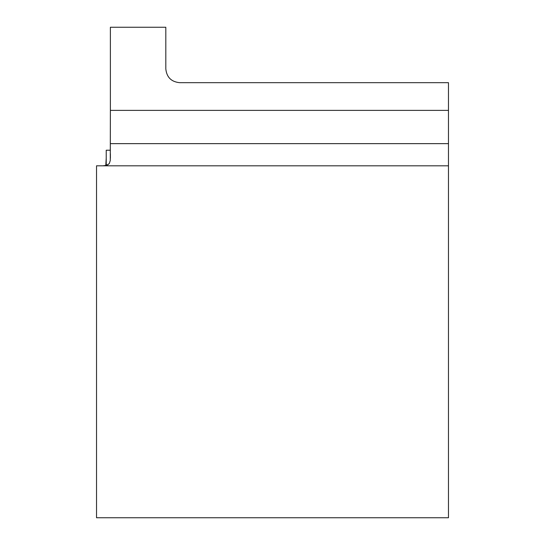 <?xml version="1.0" encoding="UTF-8"?>
<svg xmlns="http://www.w3.org/2000/svg" width="545" height="545" viewBox="0 0 545 545"><rect width="100%" height="100%" fill="white"/><g stroke="black" fill="none" stroke-linecap="round" stroke-linejoin="round"><path stroke-width="0.82" d="M106.227 158.077L105.785 165.591L106.227 158.077M106.227 164.808L106.227 150.222L106.227 164.808L107.978 164.808M110.383 150.222L106.227 150.222M96.526 517.75L96.526 165.809L448.474 165.809L448.474 517.75L96.526 517.75M448.474 110.383L110.383 110.383L110.383 27.25L165.809 27.25L165.809 68.82C166.647 77.22 171.266 81.839 179.666 82.677L448.474 82.677L448.474 165.809M102.882 165.809L106.8 165.339L109.293 163.548L110.274 160.496L110.383 110.383M110.383 158.302L110.383 153.731M448.474 143.642L110.383 143.642"/></g></svg>
